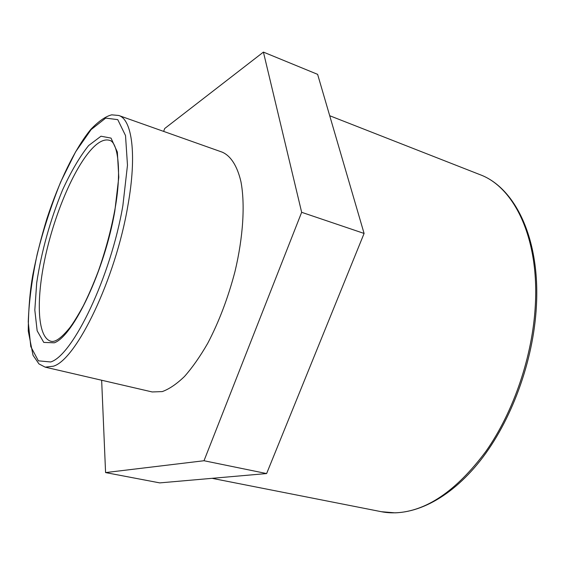 <?xml version="1.0" encoding="UTF-8"?>
<svg xmlns="http://www.w3.org/2000/svg" width="565" height="565" viewBox="0 0 565 565"><rect width="100%" height="100%" fill="white"/><g stroke="black" fill="none" stroke-linecap="round" stroke-linejoin="round"><path stroke-width="0.85" d="M105.577 472.58L159.775 482.891L266.623 473.562L204.007 460.736L105.577 472.58L101.651 380.238M163.645 131.398L164.683 128.53L263.41 52.1L301.661 212.306L204.007 460.736M266.623 473.562L364.093 233.444L301.661 212.306M364.093 233.444L317.622 74.354L263.41 52.1M118.714 115.472L222.236 152.162C230.682 155.834 237.244 165.82 240.951 181.725C245.196 204.233 243.225 236.919 235.012 271.426C228.105 297.804 219.008 321.768 207.722 343.315C200.123 356.501 192.39 367.547 184.508 376.459C176.718 383.981 169.309 389.024 162.282 391.587L152.19 391.955L45.193 367.151L53.371 366.205C76.367 359.778 115.613 278.764 127.874 205.667C137.034 154.782 132.083 119.356 118.714 115.472L111.736 114.836C105.655 116.326 98.706 121.15 90.866 129.307C74.926 148.701 58.993 181.81 46.888 218.768C41.181 237.477 36.513 256.072 32.883 274.555C29.889 291.328 28.349 310.185 28.271 331.104L33.031 355.293L38.971 363.924L45.193 367.151M54.325 342.807C73.351 336.09 104.652 270.254 114.815 211.119L118.791 177.262L117.343 152.034L111.03 138.107L100.987 136.214L88.634 145.537C79.736 156.689 71.049 171.492 62.567 189.939C50.108 220.378 41.485 251.354 36.69 282.874L34.818 310.086L37.156 330.808L43.773 342.418L54.325 342.807M50.963 341.281C36.767 337.439 35.892 297.07 46.337 252.273C56.726 207.447 77.391 161.209 95.45 145.36C100.782 140.742 105.514 139.082 109.652 140.374C117.718 141.914 122.308 171.075 114.54 211.487C110.74 231.368 105.344 251.213 98.374 271.016C93.592 283.665 88.571 295.269 83.316 305.827C77.645 316.061 73.146 323.349 69.806 327.707C58.195 342.002 53.167 341.811 50.963 341.281M50.659 361.967L38.356 360.83L30.785 346.585L28.25 321.937C28.985 301.428 31.979 278.792 37.233 254.031C43.59 228.987 51.408 204.968 60.681 181.965L75.604 151.844L91.099 129.604L105.712 118.092L117.76 119.653L125.515 135.565L127.478 165.22L122.88 205.575C110.853 276.589 72.913 355.406 50.659 361.967M535.309 305.587C532.562 356.268 513.585 411.927 485.914 451.357C456.174 491.183 425.904 511.678 395.097 512.851L381.354 511.706C411.447 517.653 448.977 500.202 480.229 460.687C511.41 421.13 533.466 361.084 536.383 306.399C540.309 238.734 515.096 187.481 479.826 174.592C513.995 186.923 539.278 237.632 535.309 305.587M212.08 478.329L381.354 511.706M329.706 115.726L479.826 174.592"/></g></svg>
